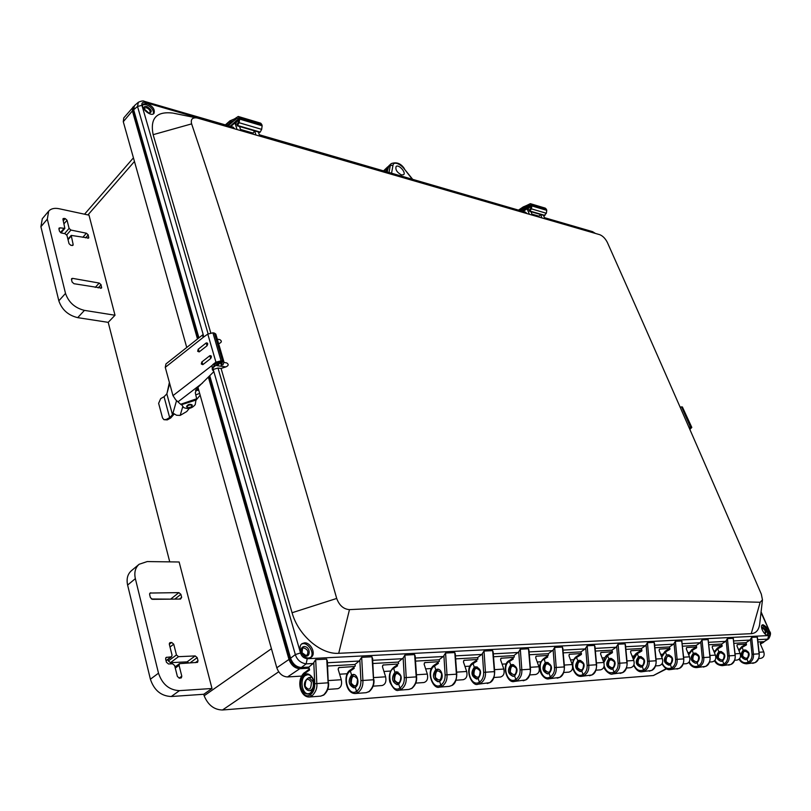 <?xml version="1.0" encoding="UTF-8"?>
<svg xmlns="http://www.w3.org/2000/svg" width="811" height="811" viewBox="0 0 811 811"><rect width="100%" height="100%" fill="white"/><g stroke="black" fill="none" stroke-linecap="round" stroke-linejoin="round"><path stroke-width="1.22" d="M195.867 389.767L198.594 389.645M199.658 393.406L195.775 394.876M195.471 390.598L198.756 390.203M221.231 365.072L222.934 364.849L223.988 362.051L221.089 360.844L215.929 362.162L212.979 364.433L214.398 364.686L217.267 362.476L219.994 361.787L222.234 362.547L221.231 365.072L220.45 362.365M214.398 364.686L212.969 368.164L213.334 370.434M221.089 360.844L212.918 332.804L207.798 334.091L203.825 336.9L203.125 336.91L202.426 335.328L203.044 334.679M212.918 332.804L214.398 333.098L222.569 361.118M223.988 362.051L215.817 334.071L214.398 333.098M213.222 369.978L212.969 368.164M213.293 369.38L213.719 371.773L197.57 387.688L195.279 392.686L196.657 398.769L180.65 404.284L175.774 399.894L172.976 395.636L165.272 367.342L165.941 363.946L203.014 334.608M213.8 371.357L212.34 369.816L212.056 365.477L212.979 364.433M199.182 351.913L197.671 351.295L198.178 349.267L206.197 342.941C207.88 342.779 208.153 343.722 207.008 345.78L199.182 351.913L198.371 349.085M202.811 364.656L201.29 364.007L201.777 362.01L209.867 355.674C211.559 355.532 211.833 356.485 210.688 358.543L202.811 364.656L202 361.797M181.836 404.942L183.702 407.578C188.223 409.413 192.065 408.43 195.228 404.608L196.039 399.691L181.552 404.679L195.877 400.097M180.65 404.284L181.552 404.679M181.106 404.689L196.515 399.387L196.657 398.769M689.867 427.742L689.654 428.938M680.084 407.051L682.375 406.94L691.803 427.417L689.867 429.414M691.236 427.144L690.435 427.062L681.564 406.848M688.934 427.285L690.435 427.062M689.127 427.732L690.617 427.924L690.212 428.522M682.375 406.94L691.803 427.417M192.095 405.247L192.095 404.892C189.815 403.807 187.99 404.294 186.621 406.362L186.804 406.656M188.01 407.68L186.804 407.01C188.162 404.942 189.987 404.446 192.278 405.53L191.072 407.051L188.01 407.68M234.815 120.18L237.035 118.213L238.363 118.68L238.475 121.924L237.055 124.62L237.228 125.817L239.144 122.725L239.63 119.095L238.221 116.46L234.47 118.923L234.815 120.18L231.794 121.559L230.314 121.437L230.557 122.431L231.794 121.559M239.265 117.777L261.781 124.488L260.726 123.181L238.221 116.46M261.781 124.488L262.146 125.786L239.63 119.095M259.53 132.132L260.199 132.102L261.669 129.365L262.146 125.786M227.354 125.472L230.557 122.431M230.101 122.329L229.016 122.015L229.888 120.88L234.47 118.923M229.016 122.015L225.995 125.076M527.008 206.521L529.208 205.041L530.556 205.497L530.739 208.163L529.37 210.292L529.573 211.286L531.428 208.863L531.844 205.913L530.353 203.673L526.633 205.477L527.008 206.521L523.419 207.575L523.541 208.356L524.474 207.626M531.438 204.808L546.371 209.258L545.276 208.133L530.353 203.673M546.371 209.258L546.766 210.353L531.844 205.913M544.282 215.422L546.361 213.263L546.766 210.353M520.51 210.698L523.541 208.356M523.227 208.295L522.517 208.082L523.207 206.957L526.633 205.477M522.517 208.082L519.608 210.444M174.335 413.894L170.655 418.02L167.269 419.895L163.944 419.682L162.524 417.939L158.632 403.341L160.679 398.627L164.045 396.731L166.843 393.882L169.681 383.532M174.112 413.732L172.753 413.863L173.219 413.275L176.555 415.252L180.164 415.414L182.85 406.372M169.387 382.447L167.096 392.96M176.585 400.533L172.49 414.766L166.843 393.882M167.269 419.895L166.255 419.48L169.661 417.594L172.49 414.766M189.267 408.44L186.743 411.522L180.164 415.414M200.155 395.17L195.826 400.441M198.249 388.408L196.698 388.601M166.255 419.48L163.944 419.682M347.372 673.728L339.637 674.205M328.475 680.571L341.289 679.73L338.146 669.237L338.836 667.585L354.549 666.51M390.699 671.042L383.948 671.467M373.81 677.59L385.62 676.81L382.437 666.652L383.076 665.03L397.877 664.027M431.523 668.517L425.643 668.882M416.448 674.782L427.336 674.073L424.123 664.209L424.721 662.628L438.69 661.695M470.045 666.135L464.967 666.449M456.613 672.147L466.67 671.478L463.436 661.918L463.983 660.357L477.192 659.485M506.469 663.874L502.1 664.148M494.528 669.653L503.813 669.045L500.559 659.748L501.076 658.228L513.586 657.407M540.957 661.746L537.237 661.979M530.353 667.291L538.95 666.733L535.686 657.691L536.162 656.2L548.033 655.43M573.651 659.718L570.518 659.911M564.274 665.061L572.231 664.544L568.967 655.744L569.413 654.295L581.315 653.524M604.692 657.802L602.097 657.954M596.44 662.952L603.81 662.465L600.556 653.899L600.951 652.48L612.285 651.75M634.212 655.967L632.104 656.099M626.974 660.945L633.817 660.489L630.553 652.145L630.928 650.757L641.734 650.067M662.303 654.234L660.641 654.335M655.998 659.029L662.344 658.613L659.1 650.473L659.434 649.114L669.744 648.465M689.086 652.571L687.819 652.652M683.632 657.214L689.522 656.829L686.288 648.891L686.593 647.553L696.446 646.935M714.633 650.99L713.741 651.051M709.96 655.481L715.434 655.126L712.21 647.371L712.484 646.073L721.912 645.485M739.034 649.479L738.476 649.52M735.08 653.828L740.159 653.494L736.956 645.921L737.209 644.654L746.242 644.086M759.076 652.257L763.8 651.943L760.333 643.924L760.566 642.667L764.378 641.613M133.876 106.322L123.769 117.909L123.282 121.721L186.743 347.483M197.945 387.334L276.794 667.777C278.954 673.566 282.522 676.627 287.52 676.952L301.54 676.09M87.933 214.935L134.454 161.48M115.01 315.236L88.997 215.158L59.041 208.721C54.428 207.809 50.981 208.62 48.68 211.144L47.322 219.132L65.509 293.42C68.621 302.361 74.936 308.018 84.445 310.38L115.01 315.236L108.208 322.352L77.694 317.648C68.195 315.337 61.91 309.721 58.828 300.81L40.905 226.725L42.294 218.737L48.68 211.144M169.742 561.871L108.208 322.352M211.995 688.498L179.13 561.993L147.217 561.567L139.117 564.274C135.285 567.7 134.028 572.495 135.356 578.659L158.5 673.191C162.281 684.342 169.276 690.161 179.474 690.637L211.995 688.498L203.764 694.267L171.263 696.517C161.085 696.071 154.12 690.303 150.39 679.202L127.611 585.055C126.313 578.922 127.58 574.137 131.412 570.701L139.117 564.274M666.5 668.903L653.413 675.533L222.508 709.99C214.155 709.818 208.032 705.083 204.149 695.777L203.764 694.267M204.149 695.777L271.432 648.729M388.398 166.377L386.817 168.637L386.259 171.668M208.427 377.287L288.99 659.434C291.19 665.263 294.788 668.355 299.786 668.71L309.133 668.183M132.832 107.103L132.365 110.904L197.489 338.978M151.404 599.005L172.044 599.136M167.999 659.444L168.384 660.955L170.432 662.668L187.077 661.867L188.862 662.982M67.658 238.16L68.641 238.353M61.677 232.058L61.94 233.092M171.689 642.464L169.783 642.748L169.337 644.35L172.044 655.136L171.577 656.778L166.103 657.447L165.637 659.09L166.427 662.252L168.506 663.986L172.571 663.793L174.639 665.527L177.376 676.455L179.454 678.189L181.319 677.874L181.796 676.202L179.059 665.304L179.525 663.651L197.549 662.364L198.006 660.732L197.205 657.63L195.177 655.927L178.511 656.677L176.453 654.943L173.747 644.187L171.689 642.464L169.317 644.258M178.886 592.628L150.025 593.044L149.629 594.534L150.38 597.595L152.427 599.329L180.549 599.055L181.664 597.332L180.883 594.331L178.886 592.628L171.04 598.822M65.215 218.575L63.096 218.585L62.954 219.386L64.86 228.378L60.085 227.85L59.061 228.094L58.919 228.915L59.507 231.297L61.362 232.98L65.123 233.73L66.968 235.413L69.036 243.665L70.881 245.338L72.99 245.317L73.142 244.476L71.206 235.403L88.683 238.059L88.217 234.866L86.412 233.223L70.922 230.06L69.097 228.398L67.039 220.247L65.215 218.575L63.309 220.795M71.48 279.521L72.098 282.015L73.973 283.708L101.537 288.077L101.071 284.722L99.236 283.059L72.645 278.376L71.642 278.629L71.48 279.521M763.8 651.943C764.743 655.43 763.729 657.569 760.748 658.36L758.65 658.512M740.159 653.494C741.122 657.072 740.088 659.252 737.077 660.063L734.644 660.235M715.434 655.126C716.387 658.775 715.343 661.016 712.311 661.837L709.503 662.04M689.522 656.829C690.485 660.57 689.421 662.861 686.359 663.702L683.156 663.925M662.344 658.613C663.307 662.455 662.242 664.797 659.14 665.649L655.511 665.912M633.817 660.489C634.77 664.422 633.695 666.824 630.573 667.696L626.467 668M603.81 662.465C604.773 666.5 603.678 668.963 600.535 669.856L595.913 670.19M572.231 664.544C573.195 668.69 572.079 671.214 568.917 672.126L563.736 672.491M538.95 666.733C539.903 670.991 538.778 673.586 535.595 674.509L529.786 674.934M503.813 669.045C504.756 673.424 503.621 676.08 500.417 677.033L493.929 677.499M466.67 671.478C467.602 675.989 466.457 678.726 463.233 679.699L455.995 680.226M427.336 674.073C428.259 678.716 427.103 681.534 423.869 682.527L415.8 683.105M385.62 676.81C386.523 681.595 385.357 684.504 382.113 685.518L373.141 686.167M341.289 679.73C342.181 684.666 341.005 687.657 337.761 688.701L327.766 689.421M210.738 332.834L153.147 134.677L191.619 123.88C236.113 255.931 284.479 414.127 336.697 598.447C339.292 605.452 343.56 609.183 349.48 609.629C540.278 599.937 662.293 599.511 760.171 602.269L762.462 599.846L759.674 624.166C758.832 630.106 756.024 633.279 751.25 633.665L338.714 653.301C320.903 654.73 298.134 635.104 292.072 612.741L221.079 368.447L225.863 366.907C228.651 365.67 228.905 364.321 226.614 362.872L224.008 362.507M217.318 339.211L219.842 339.606C222.062 341.066 221.778 342.394 218.98 343.58L218.625 343.692M762.462 599.846L761.326 594.149C704.475 462.27 653.149 345.05 607.378 242.489C605.361 238.535 602.826 235.94 599.785 234.703L197.803 118.153L173.513 113.216M191.619 123.88C190.524 119.399 192.268 117.413 196.86 117.919M153.147 134.677C149.903 118.345 156.472 111.148 172.855 113.084M391.561 173.209L392.97 165.383C393.406 161.014 400.35 163.822 404.091 168.688L412.292 179.241M401.516 174.943C397.005 172.469 395.21 169.661 396.113 166.508C398.495 163.903 406.372 172.469 403.635 174.689L401.516 174.943M290.784 658.846L290.034 659.384L209.167 376.527M198.259 338.369L133.318 111.178L133.856 110.489M133.409 108.329L133.318 111.178M387.04 171.891L387.678 169.033M387.81 168.333L387.546 169.175M290.034 659.384C291.919 664.493 295.052 667.189 299.421 667.453M259.297 134.758L525.579 212.178L526.694 213.384M253.336 134.17L252.971 133.065L254.745 130.936M240.502 129.436L252.971 133.065M230.871 126.486L238.333 119.916L235.22 123.83L237.238 124.276M234.278 128.331L145.281 102.5L144.338 101.334L233.284 127.195L234.399 128.706M147.105 103.453C152.843 106.221 155.144 109.526 153.989 113.378C151.028 117.392 139.756 107.65 143.243 104.061L147.105 103.453M540.623 214.52L541.87 217.804M539.274 217.044L538.909 216.172L531.975 214.155M523.156 211.468L530.414 206.47L527.424 209.522L529.542 210.019M213.303 369.41L218.007 368.032L221.079 368.447M763.019 624.734C767.845 627.349 769.548 630.765 768.129 634.993C765.158 636.868 759.167 626.274 762.401 624.896L763.019 624.734M304.46 642.87C310.836 642.231 316.402 654.193 311.12 657.255L308.869 657.974C302.503 658.684 296.887 646.681 302.128 643.62L304.46 642.87M212.918 367.859L219.639 362.01L216.74 365.649L218.727 364.382L220.815 361.929M144.338 101.334L144.338 101.334C143.385 100.594 141.398 100.909 138.346 102.267L137.515 106.444L203.176 334.507M538.909 216.172L540.532 214.601M218.007 368.032L300.526 652.956C301.469 656.261 303.699 658.187 307.227 658.735L768.615 635.56L767.753 639.129L768.706 638.794C770.734 635.165 771.038 632.712 769.609 631.434L761.012 612.548M733.702 640.954L749.932 640.082L751.675 637.375L757.2 637.091L759.086 653.828C759.745 656.971 758.376 659.911 754.98 662.648L755.173 662.546M757.21 637.152L757.413 638.673M300.526 652.956L295.326 654.568C297.008 659.84 300.617 662.942 306.132 663.885L313.168 663.499L315.661 659.678L326.711 659.11L327.066 662.07M327.451 662.739L359.222 661.036L361.635 657.326L372.016 656.788L372.32 659.667M394.247 667.118L393.7 668.426L394.916 672.258L396.498 671.741C401.942 674.458 402.682 678.625 398.708 684.241L399.935 688.103C403.057 685.69 404.507 682.223 404.294 677.682L403.148 658.025L398.201 662.09L372.928 663.499M403.148 658.025L404.861 655.116L414.634 654.609L415.191 656.271M415.313 658.025L443.303 656.525L445.574 653.027L454.778 652.561L455.306 654.122M455.427 655.876L481.775 654.457L483.974 651.061L492.672 650.625L492.916 653.129M513.018 658.248L509.643 660.336L509.501 661.462L510.737 664.969L512.288 664.483C517.712 666.946 518.472 670.768 514.6 675.938L515.847 679.466C518.908 677.246 520.307 674.053 520.054 669.896L518.736 651.882L513.89 655.623L493.524 656.758M518.736 651.882L520.267 649.205L528.488 648.79L528.731 651.182M547.466 656.241L544.1 658.289L545.215 662.79L546.766 662.323C552.159 664.716 552.93 668.426 549.098 673.465L550.345 676.901C553.376 674.732 554.765 671.62 554.501 667.585L553.143 650.057L548.327 653.696L529.33 654.761M553.143 650.057L554.612 647.452L562.408 647.056L562.641 649.327M562.986 650.108L585.147 648.922L587.164 645.789L594.564 645.414L594.798 647.563M595.122 648.384L616.107 647.259L618.073 644.208L625.088 643.853L625.322 645.891M625.636 646.742L645.526 645.678L647.442 642.707L654.122 642.363L655.957 660.762C656.616 664.219 655.176 667.443 651.638 670.444L651.78 670.403C654.71 669.075 656.17 665.861 656.17 660.742L654.447 643.123M654.122 642.413L654.345 644.299M654.649 645.191L673.525 644.177L675.391 641.278L681.747 640.954L683.602 658.907C684.261 662.273 682.842 665.425 679.344 668.355L679.466 668.315C682.365 667.027 683.815 663.885 683.795 658.887L681.97 642.788M681.757 641.004L682.061 641.653M682.264 643.711L700.197 642.748L702.012 639.909L708.084 639.605L709.949 657.133C710.608 660.428 709.199 663.499 705.742 666.358L705.854 666.328C708.743 665.03 710.162 661.958 710.132 657.113L708.297 641.349M708.094 639.666L708.368 640.254M708.591 642.302L725.642 641.379L727.416 638.612L733.205 638.318L735.09 655.44C735.739 658.654 734.35 661.664 730.924 664.462L731.035 664.432C733.884 663.165 735.293 660.164 735.253 655.43L733.418 639.98M733.215 638.379L733.479 638.926M138.346 102.267L134.423 105.673L133.653 109.789L198.918 337.852M153.441 113.834C153.745 109.941 151.322 106.849 146.183 104.548L142.868 104.69M757.687 639.666L767.753 639.129L764.134 641.643L768.706 638.794M313.168 663.499L308.809 667.078L301.378 667.494L306.132 663.885L307.227 658.735M764.134 641.643L757.94 641.988M749.932 640.082L746.008 642.657L733.955 643.326M725.642 641.379L721.668 644.015L708.844 644.735M700.197 642.748L696.183 645.444L682.517 646.205M673.525 644.177L669.46 646.935L654.903 647.746M645.526 645.678L641.43 648.496L625.889 649.368M616.107 647.259L611.97 650.148L595.365 651.071M585.147 648.922L580.98 651.872L563.229 652.865M481.775 654.457L477.497 657.66L455.65 658.877M443.303 656.525L439.004 659.809L415.526 661.117M359.222 661.036L354.883 664.503L327.644 666.024M209.796 375.888L290.581 658.208C292.771 664.057 296.37 667.159 301.378 667.494M767.48 635.145C768.027 630.593 766.172 627.329 761.914 625.332M310.471 657.609C315.499 653.271 307.389 641.025 301.54 644.106M392.97 165.383L390.314 165.403L391.247 163.609L388.885 165.779L387.151 171.922M308.809 667.078L309.64 669.947L304.257 673.809L304.53 674.732C298.012 679.131 299.685 696.264 310.045 693.841L310.319 694.774C302.229 700.755 295.843 679.446 304.024 673.982L304.52 672.562L304.024 673.982M354.883 664.503L355.33 665.963L353.829 667.007L354.235 668.325L350.352 671.032L351.558 674.985L353.14 674.458C357.519 673.779 360.256 684.302 355.299 687.353L353.829 687.86C348.527 685.072 347.767 680.784 351.558 674.985M398.201 662.09L398.647 663.499L397.167 664.513L397.572 665.79L393.467 668.588C386.006 671.609 390.902 694.125 399.935 688.103L401.323 689.32L398.434 690.232M439.004 659.809L439.461 661.178L437.97 662.161L438.386 663.408L434.534 665.973L435.76 669.683L437.332 669.187C441.691 668.528 444.499 678.422 439.592 681.311L438.112 681.798C432.79 679.192 432.01 675.157 435.76 669.683M477.497 657.66L477.953 658.988L476.483 659.951L476.898 661.147L473.077 663.651L474.303 667.26L475.875 666.764C481.247 668.963 482.008 672.897 478.155 678.543L476.686 679.02C471.363 676.506 470.573 672.583 474.303 667.26M513.89 655.623L514.346 656.92L512.887 657.853L513.292 659.019L509.267 661.614C501.867 664.422 506.926 685.052 515.847 679.466L517.083 680.591L514.194 681.443M548.327 653.696L548.317 655.247L547.334 655.876L547.749 657.011L543.745 659.536C536.385 662.273 541.474 682.345 550.345 676.901L551.541 677.986L548.652 678.827M580.98 651.872L581.365 654.507L581.457 653.443L576.773 656.342L576.672 657.417L581.365 654.507M611.97 650.148L612.356 652.713L612.447 651.659L607.794 654.497L607.713 655.541L612.356 652.713M641.43 648.496L641.815 651L641.907 649.966L637.284 652.743L637.213 653.767L641.815 651M669.46 646.935L669.856 649.378L669.947 648.354L665.344 651.081L665.294 652.085L669.856 649.378M696.183 645.444L696.578 647.827L696.659 646.813L692.097 649.489L692.057 650.473L696.578 647.827M721.668 644.015L722.064 646.347L722.125 645.353L717.613 647.979L717.593 648.932L722.064 646.347M746.008 642.657L746.404 644.927L746.455 643.964L741.984 646.529L741.974 647.462L746.404 644.927M314.769 683.703C314.82 688.874 313.34 692.564 310.319 694.774L311.829 696.071C315.692 692.28 317.365 688.113 316.817 683.572L314.769 683.703L313.796 662.78M307.582 674.722C312.519 673.698 317.446 686.836 310.238 693.091L310.045 693.841C313.695 690.039 314.962 685.954 313.837 681.585C313.563 677.297 308.068 671.609 304.53 674.732L305.382 675.472L307.582 674.722C309.924 674.711 311.779 676.181 313.147 679.142M750.499 639.565L752.02 654.295C752.223 657.934 750.956 660.559 748.218 662.161L747.002 659.282C750.489 654.751 749.709 651.628 744.65 649.925L743.19 650.331L741.893 646.62M726.21 640.852L727.71 655.937C727.913 659.657 726.636 662.334 723.868 663.976L722.642 661.026C726.169 656.393 725.389 653.2 720.29 651.456L718.82 651.862L717.522 648.06M700.775 642.211L702.265 657.64C702.458 661.452 701.16 664.199 698.362 665.882L697.125 662.861C700.704 658.116 699.913 654.842 694.774 653.048L693.293 653.473L692.006 649.581M674.103 643.62L675.573 659.444C675.766 663.347 674.448 666.155 671.63 667.869L670.383 664.777C674.002 659.921 673.211 656.565 668.031 654.73L666.53 655.156L665.253 651.172M646.114 645.11L647.563 661.32C647.746 665.324 646.408 668.203 643.559 669.957L642.312 666.784C645.972 661.806 645.191 658.38 639.96 656.484L638.45 656.92L637.182 652.835M616.695 646.681L618.124 663.307C618.296 667.412 616.948 670.362 614.069 672.157L612.822 668.903C616.522 663.803 615.731 660.276 610.47 658.339L608.949 658.785L607.48 655.693L607.692 654.589M585.745 648.324L587.144 665.385C587.306 669.602 585.937 672.623 583.038 674.468L581.791 671.123C585.522 665.892 584.741 662.283 579.449 660.276L577.908 660.732L576.439 657.559L576.672 656.434M482.393 653.818L483.66 672.349C483.792 676.921 482.363 680.196 479.392 682.183L478.155 678.543M443.921 655.866L445.127 674.934C445.249 679.648 443.81 683.024 440.819 685.062L439.592 681.311M359.851 660.326L360.915 680.601C360.996 685.609 359.526 689.188 356.505 691.337L355.299 687.353M146.75 106.494C144.52 106.069 143.659 106.89 144.176 108.988L149.042 113.195C152.6 112.009 151.839 109.769 146.75 106.494M304.946 672.41L309.386 669.065M747.002 659.282L745.623 659.678C740.565 657.721 739.754 654.609 743.19 650.331M759.086 653.818L753.449 654.203C753.845 658.066 752.426 661.026 749.182 663.084L746.667 663.803L754.98 662.648M739.105 659.211C740.676 662.141 743.19 663.672 746.667 663.803L746.384 663.814M731.127 664.351L728.623 665.162M722.642 661.026L721.253 661.431C716.154 659.424 715.343 656.241 718.82 651.862M746.363 644.056L741.771 646.651L738.72 650.087M749.182 663.084L748.218 662.161C744.741 663.58 741.822 662.475 739.48 658.836M739.014 650.787L741.761 647.594M735.09 655.44L729.18 655.835C729.576 659.789 728.136 662.82 724.862 664.919L722.317 665.649L730.924 664.462M714.582 660.752C715.839 663.733 718.414 665.365 722.317 665.649L722.033 665.669M705.965 666.236L703.401 667.078M697.125 662.861L695.726 663.266C690.597 661.208 689.776 657.944 693.293 653.473M722.033 645.455L717.4 648.101L714.136 652.014M724.862 664.919L723.868 663.976C720.249 665.446 717.269 664.229 714.927 660.336M714.44 652.733L717.37 649.064M709.949 657.133L703.766 657.549C704.151 661.594 702.691 664.696 699.386 666.835L696.821 667.585L705.742 666.358M688.894 662.313C690.749 665.993 693.395 667.747 696.821 667.585L696.537 667.595M679.588 668.213L676.972 669.085M670.383 664.777L668.974 665.192C663.803 663.084 662.982 659.738 666.53 655.156M696.548 646.925L691.884 649.621L688.407 654.092M699.386 666.835L698.362 665.882C694.591 667.392 691.54 666.054 689.218 661.847M688.711 654.842L691.834 650.604M683.602 658.907L677.114 659.343C677.499 663.489 676.019 666.662 672.674 668.852L670.099 669.612L679.344 668.355M661.958 663.885C664.817 668.294 667.534 670.21 670.089 669.612L669.835 669.633M651.912 670.281L649.246 671.194M642.312 666.784L640.893 667.21C635.682 665.04 634.871 661.614 638.45 656.92M669.835 648.455L665.132 651.213L661.441 656.363M672.674 668.852L671.63 667.869C667.656 669.44 664.533 667.94 662.252 663.347M661.756 657.143L665.071 652.216M655.957 660.762L649.145 661.218C649.52 665.476 648.019 668.72 644.644 670.971L642.038 671.741L651.638 670.444M633.665 665.425C636.209 670.15 638.997 672.258 642.038 671.741L641.785 671.761M622.838 672.461L622.544 672.633C626.112 669.572 627.562 666.267 626.913 662.719L619.746 663.195C620.111 667.554 618.6 670.89 615.194 673.191L612.325 673.992M612.822 668.903L611.393 669.328C606.152 667.098 605.33 663.58 608.949 658.785M641.805 650.077L637.061 652.885C635.429 653.686 634.131 655.673 633.168 658.846M644.644 670.971L643.559 669.957C639.332 671.589 636.128 669.866 633.938 664.777M633.503 659.698L636.99 653.909M603.931 666.875C604.59 670.758 610.805 675.36 612.558 673.982L622.544 672.633M592.253 674.752L591.939 674.945C595.527 671.802 596.997 668.416 596.349 664.767L588.806 665.273C589.171 669.754 587.63 673.171 584.194 675.522L581.315 676.344M581.791 671.123L580.341 671.569C575.08 669.268 574.269 665.659 577.908 660.732M612.356 651.77L607.571 654.639C605.574 655.825 604.215 658.157 603.496 661.624M615.194 673.191L614.069 672.157C609.466 673.85 606.162 671.792 604.154 665.983M603.86 662.577L607.48 655.693M572.596 667.98C574.786 674.042 577.777 676.83 581.548 676.333L591.939 674.945M560.056 677.155L559.702 677.378C563.321 674.154 564.811 670.677 564.162 666.936L556.214 667.473C556.569 672.066 555.008 675.573 551.541 677.986M549.098 673.465L547.638 673.921C542.346 671.549 541.545 667.848 545.215 662.79M581.365 653.565L576.55 656.484C574.208 657.985 572.809 660.762 572.333 664.827M584.194 675.522L583.038 674.468C575.131 679.446 568.45 662.111 576.439 657.559M543.745 659.536L543.877 658.431C533.861 667.179 543.745 680.581 548.875 678.817L559.702 677.378M528.488 648.79L530.212 669.217C530.85 673.069 529.35 676.638 525.7 679.932L523.196 680.764M514.6 675.938L513.14 676.394C507.828 673.961 507.027 670.15 510.737 664.969M530.212 669.217L521.818 669.785C522.162 674.509 520.581 678.108 517.083 680.591M509.541 660.428L509.42 660.489C500.934 663.935 507.007 684.089 514.407 681.433L525.7 679.932M492.672 650.625L494.345 671.63C494.984 675.583 493.463 679.253 489.793 682.649L487.259 683.491M509.267 661.614L509.42 660.489L512.998 658.187M494.345 671.63L485.465 672.228C485.799 677.094 484.208 680.794 480.68 683.328L477.993 684.2L489.793 682.649M473.137 662.597L473.016 662.658C463.355 668.416 472.266 687.333 477.993 684.2L477.791 684.21M454.778 652.561L456.4 674.184C457.029 678.26 455.498 682.031 451.798 685.508L449.243 686.38M473.512 662.415L472.833 663.803C464.713 668.7 471.343 687.546 479.392 682.183L480.68 683.328M456.4 674.184L447.003 674.813C447.317 679.821 445.705 683.632 442.157 686.238L439.268 687.13M434.615 664.888L434.503 664.959C425.146 670.565 432.973 689.877 439.461 687.12L449.03 686.4L451.798 685.508M414.634 654.609L416.195 676.891C416.803 681.088 415.262 684.971 411.552 688.549L411.836 688.458C415.435 685.315 417.016 681.453 416.59 676.861L415.171 655.947M412.089 688.174L408.977 689.431M398.708 684.241L397.238 684.737C391.916 682.051 391.145 677.884 394.916 672.258M435.031 664.696L434.301 666.135C426.15 671.153 432.739 690.556 440.819 685.062L442.157 686.238M393.811 667.321L393.69 667.392C389.787 670.859 388.499 675.745 389.817 682.051C393.234 688.732 396.173 691.448 398.617 690.222L408.764 689.451L411.552 688.549M416.195 676.891L406.22 677.56C406.514 682.72 404.882 686.633 401.323 689.32M372.016 656.788L373.506 679.76C374.104 684.089 372.543 688.093 368.823 691.763L369.147 691.671C372.756 688.468 374.358 684.494 373.952 679.73L362.902 680.47C363.186 685.792 361.534 689.837 357.955 692.584L355.076 693.527M369.431 691.337L366.237 692.675M350.484 669.906L350.362 669.977C342.83 673.911 345.354 693.79 355.248 693.517L366.035 692.695L368.823 691.763M326.711 659.11L328.11 682.811C328.688 687.282 327.117 691.408 323.396 695.189L323.751 695.078C327.35 691.864 328.962 687.769 328.597 682.771L316.817 683.572L315.702 659.667M324.076 694.692L320.791 696.132M350.97 669.683L350.119 671.204C341.938 676.506 348.395 697.136 356.505 691.337L357.955 692.584M311.829 696.071L309.133 697.014L320.609 696.142L323.396 695.189M304.409 672.654L304.297 672.735C296.035 679.912 300.029 697.105 309.123 697.014L308.971 697.024M764.479 633.442L764.824 633.634C767.257 632.245 766.557 630.117 762.725 627.268L761.782 628.697M304.044 646.519C301.357 647.127 300.668 649.145 301.966 652.591L302.878 653.97C309.873 661.502 312.113 646.783 304.044 646.519M148.606 113.084L149.934 112.668C150.501 110.742 149.356 109.09 146.487 107.711L144.561 108.015L144.348 109.404M311.181 676.415L310.501 677.449M311.13 690.617L311.87 691.509M310.086 693.233L308.454 693.719C302.027 694.632 299.441 678.959 305.382 675.472M764.449 633.411L765.006 633.361C765.716 631.242 764.864 629.539 762.452 628.231L761.793 628.728M305.899 655.45L307.034 655.085C308.839 651.76 307.724 649.368 303.699 647.908L302.544 648.273L302.057 652.743L305.899 655.45M172.976 395.636L212.056 365.477M215.929 362.162L207.798 334.091M203.825 336.9L165.272 367.342M220.491 362.314L221.251 364.92M222.184 362.963L221.971 362.233M213.425 370.85L212.34 369.816M178.258 401.617L202.517 383.035M203.419 335.987L203.196 334.507M202.426 335.328L203.247 335.49L202.993 334.629M207.008 345.78L206.197 342.941M210.688 358.543L209.867 355.674M237.035 118.213L238.343 118.609M228.246 125.725L233.821 120.798M239.144 122.725L261.669 129.365M260.199 132.102L237.684 125.512M229.594 121.224L230.314 121.437L230.111 120.707M529.208 205.041L530.475 205.426M520.581 210.718L526.096 206.998M531.428 208.863L546.361 213.263M544.962 215.432L530.019 211.063M169.661 417.594L164.045 396.731M338.359 668.122L339.515 667.362M382.64 665.496L383.684 664.838M424.325 663.043L425.258 662.455M463.628 660.732L464.47 660.215M500.752 658.552L501.512 658.096M535.868 656.494L536.558 656.089M569.14 654.548L569.768 654.193M600.708 652.713L601.275 652.389M630.694 650.969L631.222 650.675M760.323 643.853L762.928 642.484M384.252 171.091L386.817 168.637M287.52 676.952L299.786 668.71M276.794 667.777L288.99 659.434M123.282 121.721L132.365 110.904M222.508 709.99L278.68 671.802M653.413 675.533L666.115 668.71M179.474 690.637L171.263 696.517M158.5 673.191L150.39 679.202M135.356 578.659L127.611 585.055M170.503 642.505L169.357 643.366M173.747 644.187L170.006 647.006M176.453 654.943L168.384 660.955M178.511 656.677L170.432 662.668M195.177 655.927L187.077 661.867M197.205 657.63L189.956 662.932M198.006 660.732L195.339 662.668M179.059 665.304L175.277 668.082M181.796 676.202L179.099 678.158M166.823 657.204L165.667 658.056M170.878 657.022L166.022 660.641M150.805 592.78L149.599 593.753M180.883 594.331L174.801 599.116M181.664 597.332L179.434 599.065M84.445 310.38L77.694 317.648M65.509 293.42L58.828 300.81M47.322 219.132L40.905 226.725M64.11 218.341L63.015 219.629M67.039 220.247L64.049 223.735M69.097 228.398L64.566 233.619M70.922 230.06L66.735 234.886M86.412 233.223L82.823 237.299M88.217 234.866L85.581 237.856M88.825 237.217L87.872 238.302M71.064 236.234L68.043 239.701M73.142 244.476L72.169 245.581M60.085 227.85L58.98 229.138M63.846 228.611L60.45 232.564M72.645 278.376L71.51 279.643M99.236 283.059L95.242 287.398M101.071 284.722L98.141 287.895M101.699 287.175L100.635 288.331M746.556 659.384C742.602 660.864 739.389 650.898 745.623 650.087L745.968 650.087M748.462 653.26C744.691 649.895 742.775 650.888 742.724 656.261C746.495 659.647 748.411 658.654 748.462 653.26M722.226 661.127C718.627 662.83 714.724 652.865 721.303 651.618L721.597 651.618M724.142 654.872C720.34 651.415 718.404 652.439 718.343 657.934C722.145 661.401 724.081 660.377 724.142 654.872M696.75 662.952C692.047 664.868 690.374 652.743 695.838 653.22L696.091 653.21M698.677 656.555C694.845 653.017 692.898 654.061 692.827 659.688C696.649 663.236 698.606 662.192 698.677 656.555M669.146 654.903L669.146 654.903C663.976 659.231 664.28 662.546 670.048 664.868M671.984 658.319C668.122 654.69 666.155 655.754 666.074 661.512C669.927 665.162 671.893 664.097 671.984 658.319M642.018 666.875C636.483 667.433 635.571 656.819 641.136 656.657L641.278 656.657M643.964 660.164C640.082 656.444 638.095 657.539 638.004 663.439C641.876 667.179 643.863 666.084 643.964 660.164M611.697 658.512L611.697 658.512C604.854 660.965 608.068 669.491 612.579 668.994M614.525 662.111C610.622 658.289 608.615 659.404 608.503 665.466C612.406 669.298 614.403 668.183 614.525 662.111M580.737 660.458L580.737 660.458C574.056 662.678 576.905 671.964 581.599 671.214M583.545 664.158C579.622 660.235 577.604 661.37 577.483 667.585C581.396 671.528 583.413 670.393 583.545 664.158M550.912 666.318C546.969 662.273 544.941 663.449 544.799 669.825C548.733 673.88 550.76 672.714 550.912 666.318M516.475 668.588C512.532 664.432 510.484 665.628 510.332 672.187C514.265 676.364 516.313 675.168 516.475 668.588M480.102 670.991C476.148 666.713 474.09 667.94 473.918 674.681C477.861 678.979 479.919 677.753 480.102 670.991M441.61 673.535C437.656 669.126 435.588 670.383 435.395 677.327C439.329 681.757 441.407 680.49 441.61 673.535M400.806 676.232C396.863 671.68 394.785 672.978 394.572 680.125C398.495 684.697 400.583 683.399 400.806 676.232M357.489 679.091C353.566 674.387 351.477 675.725 351.234 683.095C355.147 687.819 357.225 686.481 357.489 679.091M309.549 690.729C304.804 690.617 301.134 682.274 308.94 677.55L313.097 681.585C313.969 686.613 312.793 689.664 309.549 690.729L312.499 690.516M311.404 682.132C307.501 677.276 305.423 678.645 305.149 686.248C309.032 691.134 311.12 689.766 311.404 682.132M336.697 598.447L292.072 612.741M751.25 633.665L760.171 602.269M338.714 653.301L349.48 609.629M526.603 213.171L259.601 135.68M254.644 131.047L255.911 134.91M235.22 123.83L237.035 129.466M145.281 102.5C142.604 101.922 141.489 102.875 141.925 105.349L208.113 333.868M594.757 233.233L544.749 218.433M527.424 209.522L529.35 214.155M768.615 635.56C769.852 635.824 770.044 634.415 769.183 631.323M216.74 365.649L225.863 366.907M141.925 105.349L137.515 106.444L133.653 109.789M593.54 232.595L592.537 231.642L544.424 217.652M372.725 660.306L402.53 658.714M493.301 653.838L518.128 652.51M529.096 651.922L552.534 650.665M213.82 371.489L295.326 654.568L290.581 658.208M531.023 207.373L530.475 206.602M530.414 206.47L530.516 205.396L522.142 211.174M238.799 120.758L238.383 120.079M238.333 119.916L238.434 118.923L230.081 126.263M220.673 361.909L219.832 362.03M219.639 362.01L219.031 361.787M387.942 167.593L390.314 165.403L389.027 172.469M412.708 179.363L404.091 168.688M391.247 163.609L391.247 163.609C396.538 161.744 400.908 163.416 404.375 168.637M751.675 637.375L753.449 654.203L752.02 654.295M727.416 638.612L729.18 655.835L727.71 655.937M702.012 639.909L703.766 657.549L702.265 657.64M675.391 641.278L677.114 659.343L675.573 659.444M626.903 662.709L625.088 643.853M647.442 642.707L649.145 661.218L647.563 661.32M594.564 645.414L596.349 664.767M618.073 644.208L619.746 663.195L618.124 663.307M562.408 647.056L564.162 666.936M587.164 645.789L588.806 665.273L587.144 665.385M554.653 647.452L556.214 667.473L554.501 667.585M520.307 649.205L521.818 669.785L520.054 669.896M484.015 651.061L485.465 672.228L483.66 672.349M445.574 653.027L447.003 674.813L445.127 674.934M373.587 679.75L372.604 658.248M404.912 655.106L406.22 677.56L404.294 677.682M328.252 682.801L327.34 660.701M361.686 657.315L362.902 680.47L360.915 680.601M476.604 660.306L473.016 662.658L472.833 663.803M438.102 662.546L434.493 664.949L434.301 666.135M393.913 667.23L393.467 668.588M350.595 669.815L350.119 671.204M198.178 349.267L197.671 351.295M201.777 362.01L201.29 364.007M192.278 405.53L192.095 404.892M186.804 407.01L186.621 406.362M188.649 407.7L191.072 407.051M225.357 124.884L229.888 120.88M259.743 132.396L237.228 125.817M518.493 210.12L523.379 206.815M544.505 215.655L529.573 211.286M383.522 170.878L387.719 166.853M760.383 644.015L763.668 642.292M84.547 214.205L133.43 157.841M175.004 666.977L179.525 663.651M166.083 660.874L171.577 656.778M67.911 239.184L71.206 235.403M60.987 232.858L64.86 228.378M548.925 673.556C543.816 674.59 541.93 664.087 548.104 662.506M514.438 676.029C509.531 677.226 507.433 666.52 513.637 664.675M477.993 678.635C473.33 678.837 470.38 669.815 477.233 666.966M439.44 681.402C435.264 682.791 432.03 670.16 438.71 669.389M398.566 684.322L394.491 680.976C393.345 676.729 394.481 673.718 397.877 671.964M355.177 687.424C352.38 686.684 350.869 684.798 350.646 681.777C350.352 678.888 352.4 674.276 354.539 674.701M308.94 677.55L311.921 677.357M259.713 136.005L258.395 132M240.867 130.571L239.549 126.496M543.461 215.341L544.85 218.676M530.952 211.691L532.34 215.027M595.416 233.426L592.537 231.642M761.083 611.849L769.609 631.434M752.73 663.337L755.082 662.617C757.9 661.381 759.289 658.451 759.248 653.808L757.464 637.659M620.121 673.404L622.696 672.593C625.656 671.234 627.136 667.929 627.136 662.699L625.443 644.664M589.485 675.725L592.111 674.894C595.092 673.495 596.592 670.119 596.602 664.746L594.939 646.296M557.218 678.178L559.884 677.317C562.834 675.867 564.355 672.4 564.436 666.916L562.804 648.009M525.913 679.871C528.884 678.371 530.414 674.813 530.516 669.197L528.924 649.824M544.11 658.289L547.445 656.18M490.026 682.578C493.007 681.078 494.558 677.418 494.68 671.609L493.139 651.75M452.062 685.427C455.062 683.876 456.634 680.125 456.765 674.154L455.275 653.788M393.923 667.22L397.289 664.919M350.605 669.805L353.971 667.453M310.228 693.091L308.454 693.719"/></g></svg>
